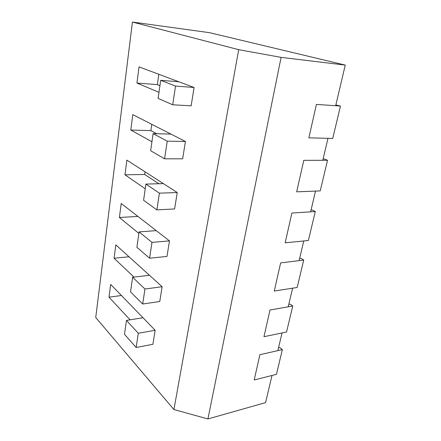 <?xml version="1.0" encoding="UTF-8"?>
<svg xmlns="http://www.w3.org/2000/svg" width="441" height="441" viewBox="0 0 441 441"><rect width="100%" height="100%" fill="white"/><g stroke="black" fill="none" stroke-linecap="round" stroke-linejoin="round"><path stroke-width="0.66" d="M345.259 65.092L281.099 57.374L238.691 49.673L132.432 22.05L95.741 317.526L173.914 409.546L238.691 49.673L132.432 22.05L95.741 317.526L173.914 409.546L238.691 49.673L281.099 57.374L207.931 418.95L173.914 409.546L207.931 418.95L281.099 57.374L345.259 65.092L209.596 32.684L132.432 22.05L209.596 32.684L345.259 65.092L335.673 105.719L345.259 65.092M265.587 402.611L207.931 418.95L265.587 402.611L271.992 375.467L265.587 402.611M277.858 350.628L282.031 332.961L277.858 350.628M288.205 306.804L292.598 288.188L288.205 306.804M299.108 260.609L303.744 240.968L299.108 260.609M310.618 211.845L315.519 191.091L310.618 211.845M322.784 160.298L327.972 138.331L322.784 160.298M166.99 256.436L169.482 240.885L121.22 203.488L119.395 217.496L138.865 233.427L119.395 217.496L137.906 216.415L119.395 217.496L121.22 203.488L156.235 230.621L139.086 231.889L136.892 247.28L149.598 258.205L166.99 256.436L169.482 240.885L156.235 230.621L139.086 231.889L136.892 247.28L149.598 258.205L151.985 242.385L169.482 240.885L151.985 242.385L139.086 231.889L151.985 242.385L149.598 258.205L166.99 256.436M177.238 192.541L126.876 160.127L124.963 174.807L145.232 188.748L124.963 174.807L144.692 174.493L158.881 183.737L144.692 174.493L145.067 171.83L144.692 174.493L124.963 174.807L126.876 160.127L163.385 183.621L145.899 184.073L143.59 200.291L156.88 209.877L174.608 208.946L177.238 192.541L163.385 183.621L145.899 184.073L143.59 200.291L156.88 209.877L159.399 193.169L177.238 192.541L174.608 208.946L156.88 209.877L159.399 193.169L145.899 184.073L159.399 193.169L177.238 192.541M194.084 87.489L139.042 66.867L136.93 83.057L158.975 92.318L136.93 83.057L157.371 84.622L159.929 85.653L157.371 84.622L158.832 74.281L157.371 84.622L136.93 83.057L139.042 66.867L178.864 81.789L160.689 80.306L158.11 98.409L172.712 104.782L191.146 105.829L194.084 87.489L178.864 81.789L160.689 80.306L158.11 98.409L172.712 104.782L175.535 86.067L194.084 87.489L191.146 105.829L172.712 104.782L175.535 86.067L160.689 80.306L175.535 86.067L194.084 87.489M132.807 114.638L130.801 130.045L151.93 141.77L130.801 130.045L150.883 130.63L156.72 133.711L150.883 130.63L151.77 124.312L150.883 130.63L130.801 130.045L132.807 114.638L185.424 141.484L132.807 114.638M182.646 158.815L185.424 141.484L167.233 141.148L153.093 133.617L170.915 134.081L153.093 133.617L150.651 150.739L164.576 158.815L182.646 158.815L185.424 141.484L167.233 141.148L153.093 133.617L150.651 150.739L164.576 158.815L167.233 141.148L164.576 158.815L182.646 158.815M110.669 284.401L108.999 297.19L130.089 319.824L108.999 297.19L121.429 295.498L108.999 297.19L110.669 284.401L155.149 330.27L110.669 284.401M152.895 344.3L155.149 330.27L138.298 333.247L126.468 320.409L142.994 317.735L126.468 320.409L124.483 334.311L136.148 347.491L152.895 344.3L155.149 330.27L138.298 333.247L126.468 320.409L124.483 334.311L136.148 347.491L138.298 333.247L136.148 347.491L152.895 344.3M114.076 258.244L134.003 277.108L114.076 258.244L128.998 256.778L114.076 258.244L115.823 244.865L114.076 258.244M162.128 286.733L115.823 244.865L149.449 275.267L132.614 277.273L130.53 291.892L142.697 304.014L159.763 301.495L162.128 286.733L149.449 275.267L132.614 277.273L130.53 291.892L142.697 304.014L144.957 289.009L162.128 286.733L159.763 301.495L142.697 304.014L144.957 289.009L132.614 277.273L144.957 289.009L162.128 286.733M282.35 349.614L276.452 374.337L254.187 379.988L259.898 354.691L282.35 349.614L279.87 347.585L278.503 347.894M292.758 305.999L286.545 332.029L263.961 336.687L269.986 310.023L292.758 305.999L290.161 304.136L288.778 304.378M303.722 260.041L297.179 287.477L274.274 291.032L280.63 262.886L303.722 260.041L300.999 258.36L299.599 258.531M315.293 211.542L308.386 240.505L285.162 242.82L291.881 213.064L315.293 211.542L312.437 210.065L311.021 210.159M327.525 160.292L320.221 190.903L296.672 191.841L303.788 160.331L327.525 160.292L324.521 159.047L323.082 159.047M340.469 106.038L332.735 138.452L308.865 137.84L316.412 104.418L340.469 106.038L335.849 104.952"/></g></svg>
